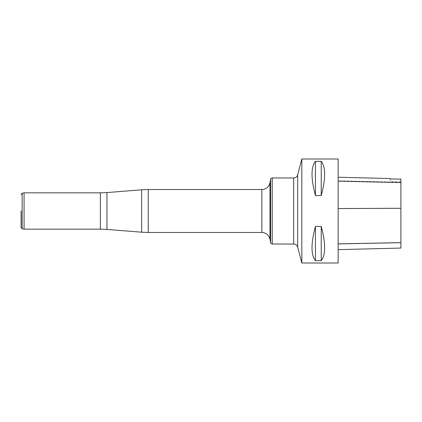 <?xml version="1.0" encoding="UTF-8"?>
<svg xmlns="http://www.w3.org/2000/svg" width="422" height="422" viewBox="0 0 422 422"><rect width="100%" height="100%" fill="white"/><g stroke="black" fill="none" stroke-linecap="round" stroke-linejoin="round"><path stroke-width="0.32" stroke-dasharray="2.11 1.58" d="M301.82 158.983L301.82 263.017M338.149 158.983L338.149 263.017M315.445 195.56L321.226 195.56C325.789 178.559 325.789 167.144 321.226 161.325L315.445 161.325C310.877 167.144 310.877 178.559 315.445 195.56L315.445 161.325M315.445 260.675L321.226 260.675C325.789 254.856 325.789 243.441 321.226 226.44L315.445 226.44C310.877 243.441 310.877 254.856 315.445 260.675L315.445 226.44M338.149 208.421L338.149 249.639L338.149 177.229L338.149 208.421L400.9 208.141L400.9 248.062M390.25 178.875L390.25 178.538M400.9 179.113L400.9 208.141M400.9 179.155L400.9 181.275L400.9 179.155M390.25 178.917L390.25 181.275L390.25 178.917M321.226 161.325L321.226 195.56M321.226 226.44L321.226 260.675M24.07 229.162L24.07 192.838M400.9 242.861L338.149 244.085M400.9 182.251L338.149 180.769M141.66 189.794L141.66 232.205M106.951 229.426L106.951 192.574M261.867 189.531L261.867 232.469M148.243 232.469L148.243 189.531M270.592 179.339L270.592 242.661M270.001 239.29L270.001 182.71M293.68 177.973L293.68 244.027M272.222 244.027L272.222 177.973M297.674 247.113L297.674 174.887M100.367 192.838L100.367 229.162M22.144 228.756L22.144 193.244M400.9 181.275L390.25 181.275"/><path stroke-width="0.63" d="M301.82 263.017L301.82 158.983L338.149 158.983L338.149 263.017L301.82 263.017L297.674 247.113L297.674 174.887L301.82 158.983M315.445 226.44L321.226 226.44C325.789 243.441 325.789 254.856 321.226 260.675L315.445 260.675C310.877 254.856 310.877 243.441 315.445 226.44L315.445 260.675M315.445 161.325L321.226 161.325C325.789 167.144 325.789 178.559 321.226 195.56L315.445 195.56C310.877 178.559 310.877 167.144 315.445 161.325L315.445 195.56M338.149 249.639L400.9 248.062L400.9 179.155L390.25 178.917L400.9 179.155M338.149 177.229L390.25 178.538L390.25 178.917M321.226 260.675L321.226 226.44M321.226 195.56L321.226 161.325M24.07 229.162L22.144 228.756L22.144 193.244L24.07 192.838L24.07 229.162L100.367 229.162L100.367 192.838L106.951 192.574L106.951 229.426L141.66 232.205L141.66 189.794L106.951 192.574M21.1 211L21.1 227.463L21.1 211M400.9 242.65L338.149 243.858M400.9 208.283L338.149 208.558M400.9 182.605L338.149 181.133M261.867 189.531L148.243 189.531L148.243 232.469L261.867 232.469L261.867 189.531C266.224 189.22 268.935 186.946 270.001 182.71L270.001 239.29L270.592 242.661L270.592 179.339C270.254 179.049 270.792 178.596 272.222 177.973L272.222 244.027L293.68 244.027L293.68 177.973C295.706 177.852 297.041 176.823 297.674 174.887M270.001 182.71L270.592 179.339M272.222 177.973L293.68 177.973M24.07 192.838L100.367 192.838M100.367 229.162L106.951 229.426M141.66 232.205L148.243 232.469M148.243 189.531L141.66 189.794M261.867 232.469C266.224 232.78 268.935 235.054 270.001 239.29M270.592 242.661C270.254 242.951 270.792 243.404 272.222 244.027M293.68 244.027C295.706 244.148 297.041 245.177 297.674 247.113M22.144 228.756L21.1 227.463M22.144 193.244L21.1 194.537"/></g></svg>
